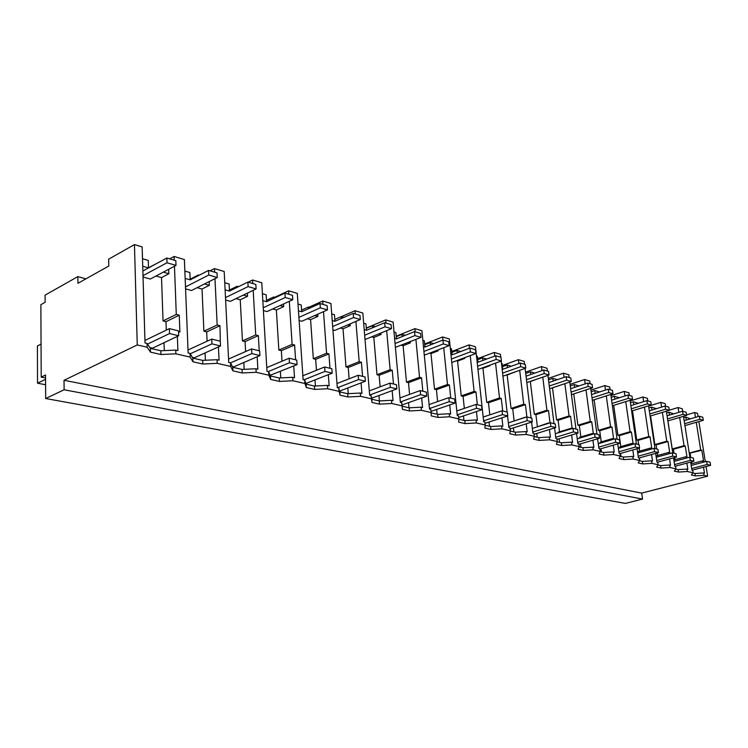 <?xml version="1.0" encoding="UTF-8"?>
<svg xmlns="http://www.w3.org/2000/svg" width="748" height="748" viewBox="0 0 748 748"><rect width="100%" height="100%" fill="white"/><g stroke="black" fill="none" stroke-linecap="round" stroke-linejoin="round"><path stroke-width="1.12" d="M41.205 377.104L45.525 374.972L45.665 398.525L64.122 389.764L64.029 380.302L137.258 344.94L147.141 347.222L147.019 343.407L145.018 342.939L142.148 246.896L134.453 244.587L108.638 259.191L108.787 266.026L77.951 283.296L77.857 276.601L45.067 295.151L45.114 302.286L40.869 304.66L41.205 377.104L45.544 377.955M137.258 344.94L134.453 244.587M147.141 347.222L150.488 352.14L150.376 348.362L147.019 343.407M177.36 336.394L177.893 350.588L175.733 350.083L160.82 350.765L150.376 348.362M150.488 352.14L160.951 354.515L175.864 353.823L190.179 357.123L192.965 361.78L202.802 364.014L217.21 363.341L230.683 366.436L232.955 370.868L242.24 372.971L256.162 372.298L268.869 375.225L270.683 379.432L279.453 381.424L292.917 380.751L304.932 383.518L306.334 387.529L314.627 389.418L327.671 388.745L339.04 391.363L340.078 395.196L347.932 396.973L360.583 396.318L371.354 398.796L372.055 402.461L379.507 404.144L391.784 403.499L402.003 405.846L402.405 409.352L409.483 410.961L421.405 410.315L431.119 412.55L431.25 415.897L437.982 417.431L449.576 416.795L458.823 418.917L458.702 422.134L465.106 423.592L476.383 422.957L485.19 424.986L484.854 428.071L490.959 429.464L501.936 428.838L510.342 430.773L509.799 433.737L515.624 435.065L526.321 434.448L534.343 436.29L533.614 439.151L539.186 440.413L549.612 439.805L557.279 441.563L556.381 444.321L561.711 445.528L571.874 444.929L579.214 446.612L578.167 449.268L583.262 450.427L593.183 449.829L600.214 451.446L599.026 454.008L603.917 455.111L613.603 454.522L620.335 456.074L619.026 458.543L623.71 459.609L633.173 459.029L639.643 460.516L638.212 462.9L642.71 463.928L651.966 463.349L658.165 464.779L656.632 467.089L660.961 468.07L670.012 467.5L675.968 468.874L674.341 471.109L678.501 472.053L687.356 471.492L693.087 472.811L691.367 474.98L695.369 475.887L704.036 475.326L707.636 476.158L706.084 466.5M64.029 380.302L641.691 493.1L707.636 476.158M160.951 354.515L160.82 350.765M175.864 353.823L175.733 350.083M174.247 260.211L174.106 256.471L184.391 259.556L188.141 352.972L190.029 353.411L192.806 358.114L192.965 361.78M174.471 266.213L176.285 314.422L163.036 320.948L161.54 277.601L155.986 276.031M178.52 331.701L179.903 332.037L179.249 315.189L176.285 314.422M190.179 357.123L190.029 353.411M164.018 342.724L164.298 350.606M166.29 330.12L165.991 321.687L163.036 320.948M683.691 417.749L685.851 417.113L690.357 418.843M142.503 258.733L148.282 260.416L148.515 267.915L142.868 270.972L166.851 258.013L167.019 262.772L176.004 265.409L150.311 279.041L143.046 277.012M148.506 267.737L157.445 263.09M184.85 271.075L189.88 272.543L190.188 279.846L185.149 278.406M190.16 279.191L198.314 275.002L199.146 275.245M224.755 282.707L229.112 283.978L229.477 291.094L225.111 289.841M229.421 290.056L237.069 286.297L238.444 286.699M262.408 293.684L266.166 294.787L266.578 301.715L262.819 300.64M266.503 300.35L273.684 296.975L275.545 297.517M298.013 304.062L301.22 304.997L301.678 311.766L298.471 310.841M301.566 310.13L308.344 307.073L310.626 307.746M331.719 313.889L334.431 314.684L334.936 321.285L332.215 320.499M334.795 319.424L341.181 316.647L343.846 317.423M363.678 323.201L365.94 323.865L366.483 330.307L364.211 329.662M366.314 328.269L372.354 325.735L375.356 326.614M394.018 332.047L395.879 332.589L396.449 338.891L394.589 338.358M396.253 336.684L401.975 334.365L405.276 335.328M422.863 340.462L424.359 340.892L424.958 347.053L423.462 346.623M424.733 344.716L430.165 342.584L433.737 343.631M450.333 348.465L451.483 348.802L452.11 354.823L450.951 354.496M451.857 352.373L457.019 350.41L460.824 351.523M476.504 356.095L477.346 356.338L477.991 362.228L477.149 361.985M477.72 359.685L482.628 357.881L486.658 359.049M501.478 363.369L502.039 363.537L502.703 369.306L502.142 369.147M502.404 366.688L507.079 365.005L511.295 366.24M525.33 370.325L526.012 375.973M525.994 373.383L530.454 371.821L534.839 373.102M548.134 376.973L548.826 382.509M548.555 379.788L552.819 378.338L557.354 379.666M570.294 385.893L574.23 384.584L578.905 385.949M591.182 391.728L594.763 390.568L599.559 391.961M611.21 397.338L614.454 396.309L619.363 397.74M630.424 402.733L633.369 401.816L638.362 403.275M648.881 407.931L651.545 407.118L656.37 408.679M666.627 412.933L669.021 412.213L673.686 413.859M142.728 266.26L148.515 267.915M77.857 276.601L85.833 278.882M45.665 398.525L625.431 503.413L642.551 499.075L64.122 389.764M641.691 493.1L642.551 499.075M705.308 461.694L698.856 421.573M698.062 416.599L697.538 413.364L694.696 412.513L695.462 417.356M696.266 422.321L700.689 449.969L689.254 453.092M702.765 462.376L702.522 460.833L703.578 461.095L701.839 450.268L700.689 449.969M703.531 467.173L704.485 473.138L703.653 472.942L704.036 475.326M695.369 475.887L694.995 473.503L703.653 472.942M694.995 473.503L692.919 473.017M693.087 472.811L692.704 470.399L691.947 470.221L690.675 462.105M678.838 412.326L678.09 407.538L682.288 408.791L682.672 411.25M683.466 416.327L689.899 457.206M679.642 417.449L684.055 445.677L672.237 448.95L667.927 420.89M686.103 458.178L685.879 456.738L686.973 457L685.252 445.986L684.055 445.677M686.879 463.115L687.842 469.258L686.973 469.061L687.356 471.492M678.501 472.053L678.127 469.622L686.973 469.061M678.127 469.622L675.818 469.09M675.968 468.874L675.594 466.415L674.808 466.228L673.518 457.823M661.569 407.099L660.849 402.368L665.206 403.677L665.589 406.183M662.373 412.382L666.767 441.208L654.837 444.583L650.554 415.925M668.787 453.812L668.581 452.475L669.722 452.755L668.011 441.526L666.767 441.208M669.563 458.898L670.526 465.237L669.628 465.022L670.012 467.5M666.356 411.185L672.77 452.979M660.961 468.07L660.587 465.593L669.628 465.022M660.587 465.593L658.025 465.004M658.165 464.779L657.791 462.273L656.968 462.077L655.669 453.372M643.617 401.657L642.925 397.001L647.45 398.357L647.833 400.9M644.421 407.099L648.787 436.561L636.744 440.03L632.49 410.755M650.779 449.268L650.592 448.043L651.779 448.333L650.087 436.888L648.787 436.561M651.555 454.513L652.527 461.039L651.592 460.824L651.966 463.349M648.572 405.837L654.958 448.576M642.71 463.928L642.345 461.394L651.592 460.824M642.345 461.394L639.503 460.749M639.643 460.516L639.269 457.963L638.409 457.757L637.1 448.725M624.926 395.973L624.271 391.41L628.984 392.822L629.358 395.421M625.739 401.611L630.078 431.718L617.923 435.299L613.697 405.369M632.032 444.518L631.873 443.424L633.107 443.732L631.424 432.064L630.078 431.718M632.808 449.941L633.78 456.682L632.808 456.458L633.173 459.029M630.068 400.255L636.417 443.994M623.71 459.609L623.346 457.037L632.808 456.458M623.346 457.037L620.214 456.317M620.335 456.074L619.97 453.466L619.082 453.26L617.755 443.873M605.469 390.054L604.851 385.585L609.76 387.053L610.134 389.699M606.282 395.879L610.583 426.687L598.316 430.371L594.136 399.759M612.5 439.562L612.36 438.618L613.65 438.936L611.986 427.043L610.583 426.687M613.276 445.163L614.248 452.138L613.238 451.904L613.603 454.522M610.798 394.439L617.1 439.226M603.917 455.111L603.552 452.484L613.238 451.904M603.552 452.484L600.102 451.689M600.214 451.446L599.849 448.781L598.924 448.566L597.587 438.796M585.188 383.864L584.609 379.517L589.723 381.05L590.097 383.752M586.011 389.895L590.265 421.433L577.886 425.238L573.753 393.906M592.126 434.392L592.023 433.606L593.37 433.934L591.724 421.807L590.265 421.433M592.912 440.179L593.884 447.398L592.827 447.154L593.183 449.829M590.724 388.362L596.969 434.251M583.262 450.427L582.907 447.743L592.827 447.154M582.907 447.743L579.111 446.874M579.214 446.612L578.849 443.901L577.886 443.676L576.549 433.494M564.039 377.394L563.496 373.187L568.835 374.785L569.2 377.544M564.852 383.649L569.06 415.944L556.568 419.88L552.501 387.847L559.401 385.482M572.173 428.567L570.584 416.337L569.06 415.944M571.921 428.651L570.789 428.37L570.874 428.969M571.65 434.971L572.622 442.451L571.519 442.19L571.874 444.929M569.78 382.004L575.969 429.062M561.711 445.528L561.365 442.788L571.519 442.19M561.365 442.788L557.185 441.834M557.279 441.563L556.923 438.796L555.914 438.562L554.567 427.931M541.954 370.625L541.449 366.585L547.031 368.25L547.386 371.064M542.768 377.123L546.91 410.222L534.315 414.28L530.332 381.602L537.27 379.012M550.032 422.863L548.499 410.633L546.91 410.222M549.341 423.088L548.667 423.293M549.443 429.52L550.416 437.281L549.256 437.01L549.612 439.805M547.929 375.356L554.025 423.649M539.186 440.413L538.841 437.617L549.256 437.01M538.841 437.617L534.268 436.57M534.343 436.29L533.997 433.457L532.941 433.214L531.594 422.106M518.878 363.528L518.411 359.676L524.245 361.424L524.591 364.295M519.682 370.288L523.75 404.238L511.052 408.436L507.163 375.066L514.147 372.242M526.891 416.945L525.414 404.668L523.75 404.238M526.227 423.817L527.19 431.877L525.975 431.596L526.321 434.448M525.087 368.381L531.099 417.982M515.624 435.065L515.297 432.204L525.975 431.596M515.297 432.204L510.286 431.054M510.342 430.773L510.005 427.875L508.892 427.622L507.555 415.991M494.737 356.085L494.316 352.458L500.421 354.281L500.758 357.207M495.541 363.126L499.514 397.973L486.724 402.321L482.937 368.231L490.015 365.669L489.959 365.146M502.693 410.961L501.254 398.422L499.514 397.973M501.917 417.833L502.871 426.22L501.609 425.921L501.936 428.838M501.207 361.069L507.097 412.055M490.959 429.464L490.641 426.547L501.609 425.921M490.641 426.547L485.162 425.285M485.19 424.986L484.872 422.031L483.704 421.76L475.485 346.81L469.09 344.893L469.454 348.269M470.249 355.609L474.12 391.41L461.236 395.907L457.58 361.078L464.704 358.423L464.63 357.703M477.346 404.705L475.952 391.877L474.12 391.41M476.448 411.54L477.392 420.292L476.065 419.974L476.383 422.957M465.106 423.592L464.798 420.61L476.065 419.974M464.798 420.61L458.805 419.226M458.823 418.917L458.505 415.888L457.28 415.608L449.342 338.975L442.638 336.965L442.956 340.041M443.732 347.708L447.491 384.528L434.513 389.194L430.998 353.589L438.169 350.831L438.076 349.886M450.754 398.132L449.408 385.024L447.491 384.528M449.726 404.939L450.661 414.065L449.258 413.738L449.576 416.795M437.982 417.431L437.683 414.373L449.258 413.738M437.683 414.373L431.138 412.868M431.119 412.55L430.82 409.446L429.539 409.156L421.928 330.756L414.888 328.643L415.187 331.785M415.907 339.405L419.525 377.301L406.473 382.144L403.116 345.726L410.334 342.865L410.213 341.658M422.835 391.232L421.545 377.815L419.525 377.301M421.666 397.973L422.573 407.529L421.105 407.192L421.405 410.315M409.483 410.961L409.193 407.828L421.105 407.192M402.405 409.352L402.125 406.201L409.193 407.828M402.003 405.846L401.723 402.676L402.125 406.201M386.005 323.117L385.725 319.901L393.121 322.117L400.367 402.368L401.723 402.676M386.669 330.644L390.129 369.699L377.001 374.739L373.822 337.46L381.078 334.487L380.947 333M393.476 383.986L392.251 370.241L390.129 369.699M392.158 390.634L393.046 400.657L391.503 400.302L391.784 403.499M379.507 404.144L379.236 400.947L391.503 400.302M372.055 402.461L371.784 399.236L379.236 400.947M371.354 398.796L371.083 395.552L371.784 399.236M355.309 314.001L355.038 310.71L362.827 313.038L369.662 395.215L371.083 395.552M355.908 321.406L359.18 361.695L345.997 366.941L343.023 328.774L350.307 325.679L350.158 323.865M362.574 376.347L361.415 362.275L359.18 361.695M361.088 382.883L361.939 393.42L360.312 393.046L360.583 396.318M347.932 396.973L347.67 393.691L360.312 393.046M340.078 395.196L339.826 391.896L347.67 393.691M339.04 391.363L338.788 388.034L339.826 391.896M322.968 304.389L322.715 301.014L330.925 303.482L337.292 387.688L338.788 388.034M323.501 311.645L326.567 353.262L313.328 358.731L310.579 319.63L317.891 316.404L317.732 314.197M329.99 368.296L328.924 353.879L326.567 353.262M328.325 374.683L329.148 385.79L327.428 385.388L327.671 388.745M314.627 389.418L314.394 386.052L327.428 385.388M306.334 387.529L306.11 384.145L314.394 386.052M304.932 383.518L304.698 380.096L306.11 384.145M288.85 294.254L288.625 290.794L297.293 293.394L303.118 379.732L304.698 380.096M289.308 301.304L292.131 344.37L278.854 350.064L276.367 309.981L283.698 306.615L283.529 303.978M295.591 359.807L294.619 345.006L292.131 344.37M293.74 365.987L294.516 377.731L292.692 377.31L292.917 380.751M279.453 381.424L279.238 377.974L292.692 377.31M270.683 379.432L270.477 375.954L279.238 377.974M268.869 375.225L268.663 371.709L270.477 375.954M252.805 283.548L252.609 280.004L261.763 282.744L266.989 371.326L268.663 371.709M253.189 290.327L255.723 334.954L242.436 340.91L240.239 299.789L247.569 296.273L247.401 293.123M259.229 350.821L258.359 335.637L255.723 334.954M257.172 356.749L257.882 369.203L255.956 368.755L256.162 372.298M242.24 372.971L242.053 369.428L255.956 368.755M232.955 370.868L232.778 367.296L242.053 369.428M230.683 366.436L230.506 362.836L232.778 367.296M214.667 272.216L214.498 268.579L224.194 271.487L228.729 362.415L230.506 362.836M214.975 278.658L217.172 324.987L203.895 331.214L202.025 289.018L209.356 285.334L209.188 281.585M220.333 342.004L219.968 325.707L217.172 324.987M218.444 346.904L219.071 360.171L217.032 359.704L217.21 363.341M202.802 364.014L202.643 360.377L217.032 359.704M202.643 360.377L192.806 358.114M174.106 256.471L169.684 258.855M163.298 272.15L168.852 273.74L168.693 269.28M168.852 273.74L161.54 277.601M179.249 315.189L165.991 321.687M686.309 420.021L685.851 417.113M694.696 412.513L686.561 414.906M208.57 270.402L217.013 272.917L217.238 277.517L208.786 275.04L208.57 270.402L190.188 279.846M198.342 275.657L198.314 275.002M204.503 283.95L209.356 285.334M214.498 268.579L210.066 270.851M247.869 282.08L255.835 284.446L256.096 288.934L248.121 286.587L247.869 282.08L229.477 291.094M237.125 287.344L237.069 286.297M243.362 295.067L247.569 296.273M252.609 280.004L248.177 282.174M284.96 293.104L292.487 295.338L292.777 299.705L285.25 297.498L284.96 293.104L266.578 301.715M273.768 298.349L273.684 296.975M280.061 305.577L283.698 306.615M288.625 290.794L274.778 297.293M320.022 303.51L327.138 305.633L327.456 309.896L320.331 307.802L320.022 303.51L301.678 311.766M308.457 308.718L308.344 307.073M314.777 315.506L317.891 316.404M322.715 301.014L308.905 307.241M353.215 313.375L359.956 315.376L360.302 319.536L353.552 317.554L353.215 313.375L334.936 321.285M341.331 318.517L341.181 316.647M347.661 324.922L350.307 325.679M355.038 310.71L341.275 316.675M384.678 322.725L391.082 324.623L391.438 328.69L385.033 326.801L384.678 322.725L366.483 330.307M372.532 327.792L372.354 325.735M378.862 333.86L381.078 334.487M385.725 319.901L366.286 328.035M414.551 331.598L420.628 333.402L421.012 337.376L414.934 335.581L414.551 331.598L396.449 338.891M402.181 336.581L401.975 334.365M408.511 342.341L410.334 342.865M414.888 328.643L396.206 336.207M442.947 340.031L448.735 341.752L449.137 345.632L443.349 343.93L442.947 340.031L424.958 347.053M430.39 344.931L430.165 342.584M436.71 350.41L438.169 350.831M442.638 336.965L424.658 344.015M469.978 348.063L475.494 349.699L475.906 353.495L470.389 351.878L469.978 348.063L452.11 354.823M457.271 352.869L457.019 350.41M463.564 358.105L464.704 358.423M469.09 344.893L451.764 351.485M495.737 355.721L500.992 357.282L501.422 360.985L496.167 359.442L495.737 355.721L477.991 362.228M482.909 360.424L482.628 357.881M489.173 365.426L490.015 365.669M494.316 352.458L477.598 358.629M520.309 363.023L525.33 364.51L525.769 368.138L520.748 366.67L520.309 363.023L502.703 369.306M507.387 367.633L507.079 365.005M513.614 372.429L514.185 372.588M518.411 359.676L502.263 365.482M543.787 369.989L548.583 371.419L549.032 374.972L544.235 373.561L543.787 369.989L526.312 376.066M530.781 374.514L530.454 371.821M541.449 366.585L525.825 372.046M566.227 376.655L570.808 378.021L571.266 381.508L566.685 380.162L566.227 376.655L548.901 382.527M553.165 381.087L552.819 378.338M563.496 373.187L548.378 378.348M574.604 387.371L574.23 384.584M584.609 379.517L570.088 384.36M595.146 393.392L594.763 390.568M604.851 385.585L590.957 390.11M614.865 399.161L614.454 396.309M624.271 391.41L610.966 395.645M633.79 404.696L633.369 401.816M642.925 397.001L630.171 400.975M651.976 410.007L651.545 407.118M660.849 402.368L648.61 406.117M669.469 415.112L669.021 412.213M678.09 407.538L669.292 410.185M701.839 450.268L689.273 453.241M691.75 463.704L691.47 461.89M690.769 457.421L690.142 453.456M702.522 460.833L690.956 463.91M685.252 445.986L673.434 449.258L672.237 448.95M675.042 459.674L674.705 457.505M674.06 453.297L673.434 449.258M685.879 456.738L674.013 459.945L674.238 461.385M668.011 441.526L656.09 444.892L654.837 444.583M657.67 455.485L657.286 452.923M656.697 449.006L656.09 444.892M668.581 452.475L656.613 455.775L656.809 457.112M650.087 436.888L638.044 440.357L636.744 440.03M639.615 451.128L639.175 448.136M638.652 444.546L638.044 440.357M650.592 448.043L638.502 451.446L638.68 452.662M639.437 457.879L639.867 460.833M631.424 432.064L619.269 435.635L617.923 435.299M620.821 446.593L619.269 435.635M631.873 443.424L619.671 446.93L619.821 448.015M620.578 453.4L621.018 456.495M611.986 427.043L599.728 430.726L598.316 430.371M601.252 441.872L599.728 430.726M612.36 438.618L600.046 442.227L600.177 443.171M600.934 448.735L601.383 451.988M591.724 421.807L579.354 425.603L577.886 425.238M580.85 436.954L579.354 425.603M592.023 433.606L579.597 437.328L579.7 438.104M580.457 443.863L580.906 447.285M570.584 416.337L558.101 420.264L556.568 419.88M559.569 431.811L558.101 420.264M570.789 428.37L558.26 432.213L558.335 432.812M559.093 438.777L559.551 442.377M548.499 410.633L535.914 414.682L534.315 414.28M537.354 426.444L535.914 414.682M548.621 422.91L536.026 427.267M536.774 433.457L537.242 437.253M525.414 404.668L512.726 408.857L511.052 408.436M514.128 420.834L512.726 408.857M525.433 417.188L512.707 421.451M513.455 427.875L513.923 431.895M501.254 398.422L488.472 402.761L486.724 402.321M489.818 414.85L488.472 402.761M489.042 422.031L489.519 426.285M475.952 391.877L463.068 396.375L461.236 395.907M464.34 408.389L463.068 396.375M463.48 415.897L463.956 420.413M449.408 385.024L436.439 389.68L434.513 389.194M437.627 401.592L436.439 389.68M436.673 409.455L437.15 414.252M421.545 377.815L408.492 382.649L406.473 382.144M409.586 394.411L408.492 382.649M408.53 402.667L408.997 407.782M392.251 370.241L379.133 375.272L377.001 374.739M380.124 386.828L379.133 375.272M378.946 395.514L379.414 400.937M361.415 362.275L348.231 367.502L345.997 366.941M349.12 378.806L348.231 367.502M347.82 387.96L348.259 393.663M328.924 353.879L315.684 359.321L313.328 358.731M316.46 370.279L315.684 359.321M315.011 379.965L315.432 385.996M294.619 345.006L281.351 350.69L278.854 350.064M282.005 361.219L281.351 350.69M280.388 371.504L280.79 377.89M258.359 335.637L245.073 341.565L242.436 340.91M245.606 351.551L245.073 341.565M243.801 362.509L244.166 369.325M219.968 325.707L206.682 331.916L203.895 331.214M207.103 341.219L206.682 331.916M205.074 352.934L205.401 360.246M197.173 287.643L202.025 289.018M236.022 298.602L240.239 299.789M272.73 308.952L276.367 309.981M307.465 318.751L310.579 319.63M340.377 328.026L343.023 328.774M371.606 336.843L373.822 337.46M401.293 345.211L403.116 345.726M429.53 353.178L430.998 353.589M456.439 360.76L457.58 361.078M482.095 367.997L482.937 368.231M506.592 374.907L507.163 375.066M45.553 379.283L37.54 383.219L37.4 346.006L41.056 344.089M37.54 383.219L45.581 384.743M149.843 347.577L152.499 348.185L178.679 335.768L169.553 333.552L147.506 344.127M144.944 340.443L169.385 328.624L169.553 333.552M169.385 328.624L178.492 330.878L178.679 335.768M192.367 357.366L194.284 357.806L220.529 345.959L211.955 343.874L190.244 353.776M188.019 349.989L211.731 339.087L211.955 343.874M211.731 339.087L220.295 341.2L220.529 345.959M232.413 366.585L233.675 366.875L259.921 355.562L251.842 353.589L230.524 362.874M228.561 359.04L251.59 348.933L251.842 353.589M251.59 348.933L259.659 350.924L259.921 355.562M270.187 375.281L297.078 364.603L289.457 362.752L268.205 371.606M266.765 367.623L289.158 358.217L289.457 362.752M289.158 358.217L296.778 360.097L297.078 364.603M305.885 383.5L332.177 373.159L324.969 371.401L303.772 379.881M302.846 375.776L324.651 366.978L324.969 371.401M324.651 366.978L331.85 368.755L332.177 373.159M336.974 383.518L358.208 375.272L358.563 379.582L365.379 381.237L339.611 391.092M358.563 379.582L337.442 387.716M358.208 375.272L365.033 376.955L365.379 381.237M369.297 390.886L390.007 383.126L390.381 387.333L396.851 388.904L371.597 398.226M390.381 387.333L369.643 395.038M390.007 383.126L396.477 384.724L396.851 388.904M399.965 397.899L420.17 390.578L420.563 394.682L426.706 396.178L401.985 405.005M420.563 394.682L400.33 401.957M420.17 390.578L426.313 392.092L426.706 396.178M429.1 404.584L448.828 397.656L449.23 401.657L455.074 403.088L431.016 411.409M449.23 401.657L429.483 408.539M448.828 397.656L454.662 399.095L455.074 403.088M456.804 410.961L476.083 404.388L476.504 408.305L482.058 409.661L458.674 417.515M476.504 408.305L457.206 414.831M476.083 404.388L481.637 405.762L482.058 409.661M483.189 417.038L502.039 410.802L502.478 414.626L507.77 415.916L485.013 423.349M502.478 414.626L483.601 420.825M502.039 410.802L507.331 412.111L507.77 415.916M508.341 422.854L526.779 416.916L527.237 420.656L532.286 421.891L510.127 428.931M527.237 420.656L508.771 426.566M526.779 416.916L531.837 418.16L532.286 421.891M532.361 428.417L550.406 422.751L550.865 426.416L555.689 427.585L534.1 434.279M550.865 426.416L532.8 432.045M550.406 422.751L555.231 423.938L555.689 427.585M555.306 433.737L572.977 428.324L573.445 431.914L578.054 433.036L556.998 439.413M573.445 431.914L555.755 437.29M572.977 428.324L577.587 429.464L578.054 433.036M577.25 438.842L594.567 433.662L595.043 437.169L599.457 438.244L578.905 444.321M595.043 437.169L577.708 442.32M594.567 433.662L598.98 434.747L599.457 438.244M598.26 443.732L615.23 438.767L615.716 442.208L619.942 443.237L599.887 449.043M615.716 442.208L598.727 447.145M615.23 438.767L619.456 439.805L619.942 443.237M618.4 448.426L635.043 443.658L635.529 447.033L639.587 448.015L619.98 453.569M635.529 447.033L618.867 451.773M635.043 443.658L639.091 444.658L639.587 448.015M637.717 452.933L654.033 448.351L654.528 451.661L658.418 452.605L639.203 457.944M654.528 451.661L638.184 456.215M654.033 448.351L657.922 449.314L658.418 452.605M656.258 457.262L672.274 452.858L672.77 456.102L676.51 457.009L657.473 462.199M672.77 456.102L656.735 460.488M672.274 452.858L676.005 453.774L676.51 457.009M674.07 461.432L689.796 457.187L690.292 460.366L693.892 461.245L675.033 466.285M690.292 460.366L674.556 464.592M689.796 457.187L693.387 458.075L693.892 461.245M691.199 465.443L706.645 461.348L707.14 464.471L710.6 465.312L691.947 470.212M707.14 464.471L691.685 468.547M706.645 461.348L710.095 462.199L710.6 465.312M143.008 275.657L167.019 262.772M166.851 258.013L175.817 260.678L176.004 265.409M185.569 288.868L191.488 290.514L217.238 277.517M185.485 286.914L208.786 275.04M225.616 300.032L230.328 301.351L256.096 288.934M225.494 297.601L248.121 286.587M263.408 310.57L267.036 311.579L292.777 299.705M263.24 307.737L285.25 297.498M299.116 320.518L301.781 321.266L327.456 309.896M298.91 317.367L320.331 307.802M332.925 329.943L334.711 330.438L360.302 319.536M332.673 326.521L353.552 317.554M364.977 338.881L365.978 339.153L391.438 328.69M364.678 335.235L385.033 326.801M395.402 347.362L421.012 337.376M395.056 343.538L414.934 335.581M449.137 345.632L424.294 355.188M423.938 351.448L443.349 343.93M475.906 353.495L451.783 362.5M451.418 359.003L470.389 351.878M501.422 360.985L477.972 369.493M477.607 366.211L496.167 359.442M525.769 368.138L502.955 376.188M502.6 373.102L520.748 366.67M549.032 374.972L526.816 382.602M526.461 379.704L544.235 373.561M571.266 381.508L549.621 388.754M549.275 386.015L566.685 380.162M592.556 387.754L588.162 386.464L587.694 383.041L592.089 384.341L592.556 387.754L571.444 394.664M571.107 392.074L588.162 386.464M587.694 383.041L570.659 388.67M612.949 393.747L608.741 392.513L608.264 389.147L612.481 390.4L612.949 393.747L592.351 400.33M592.014 397.88L608.741 392.513M608.264 389.147L591.565 394.551M632.509 399.488L628.47 398.31L627.993 395.009L632.032 396.206L632.509 399.488L612.397 405.781M612.07 403.453L628.47 398.31M627.993 395.009L611.612 400.189M651.274 405.005L647.403 403.864L646.917 400.629L650.797 401.788L651.274 405.005L631.63 411.017M631.303 408.81L647.403 403.864M646.917 400.629L630.845 405.603M669.31 410.297L665.58 409.203L665.094 406.033L668.815 407.136L669.31 410.297L650.096 416.066M649.788 413.962L665.58 409.203M665.094 406.033L649.311 410.811M686.636 415.392L683.055 414.336L682.569 411.222L686.15 412.288L686.636 415.392L667.852 420.918M667.543 418.917L683.055 414.336M682.569 411.222L667.066 415.823M703.307 420.292L699.866 419.273L699.371 416.215L702.821 417.244L703.307 420.292L684.925 425.593M684.626 423.686L699.866 419.273M699.371 416.215L684.149 420.656"/></g></svg>
